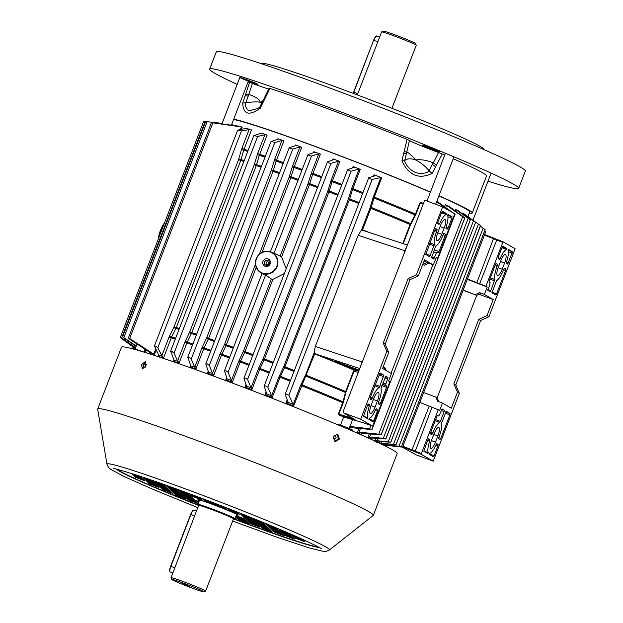 <?xml version="1.0" encoding="UTF-8"?>
<svg xmlns="http://www.w3.org/2000/svg" width="623" height="623" viewBox="0 0 623 623"><rect width="100%" height="100%" fill="white"/><g stroke="black" fill="none" stroke-linecap="round" stroke-linejoin="round"><path stroke-width="0.93" d="M381.658 31.905L383.371 31.15A17.226 0.771 21.1 0 1 395.278 34.981A17.226 0.771 21.1 0 1 415.479 43.54L416.234 45.245A18.55 0.833 -158.9 0 0 394.484 36.033A18.55 0.833 -158.9 0 0 381.658 31.905A18.55 0.833 -158.9 0 0 381.626 31.937L357.322 94.922M391.929 108.277L416.242 45.292A18.55 0.833 -158.9 0 0 416.234 45.245M146.397 364.385L145.143 365.888L145.027 367.625M333.165 438.475L334.045 439.254L336.202 437.946L335.283 435.337L334.107 435.469M142.776 368.193L144.949 362.563M145.984 362.08L143.119 365.148L143.088 368.933M141.623 364.517L145.33 361.527L146.023 365.896L142.231 368.847L141.623 364.517M333.476 436.598L337.689 434.083L339.449 439.122L335.299 441.66L333.476 436.598M334.769 441.427L338.351 438.779L337.121 433.966M236.413 514.987A21.532 0.966 -158.9 0 0 238.095 515.237A21.532 0.966 -158.9 0 0 216.383 505.829A21.532 0.966 -158.9 0 0 197.927 499.739A21.532 0.966 -158.9 0 0 199.337 500.682M224.327 450.772A147.721 6.619 21.1 0 1 373.325 515.322A147.721 6.619 21.1 0 1 373.208 515.47L329.365 550A119.234 5.342 21.1 0 0 209.188 497.777A119.234 5.342 21.1 0 0 106.961 464.182L97.671 409.147A147.721 6.619 21.1 0 1 97.686 408.968A147.721 6.619 21.1 0 1 224.327 450.772M97.686 408.968L121.508 347.229A147.721 6.619 21.1 0 1 248.149 389.032A147.721 6.619 21.1 0 1 397.147 453.583L373.325 515.322M179.712 492.84L169.853 489.086L169.051 488.268L178.91 492.022L179.712 492.84M155.072 483.456L145.214 479.702L144.411 478.885L154.27 482.638L155.072 483.456M213.666 503.851L203.814 500.098L203.012 499.288L212.864 503.041L213.666 503.851M199.819 497.606L190.062 493.961M202.35 500.183L192.491 496.43L191.689 495.612L201.548 499.366L202.35 500.183M187.64 493.058L177.983 489.514M190.031 495.487L180.172 491.734L179.369 490.924L189.228 494.678L190.031 495.487M176.706 489.779L166.847 486.026L166.045 485.208L175.904 488.962L176.706 489.779M178.708 491.82L168.856 488.066L168.054 487.248L177.905 491.002L178.708 491.82M163.67 484.359L164.386 485.083L154.247 481.049M166.388 487.124L156.529 483.378L155.727 482.56L165.586 486.314L166.388 487.124M146.21 478.293L152.261 480.598L153.063 481.415L142.651 477.101M133.665 474.158L140.946 476.93L141.748 477.748L131.321 473.418M243.982 517.44L253.841 521.194L254.643 522.012L244.784 518.258L243.982 517.44M268.63 526.824L278.489 530.578L279.291 531.396L269.432 527.642L268.63 526.824M235.26 517.978L236.016 518.749L235.097 518.398M236.678 517.853L246.537 521.607L247.339 522.424L237.48 518.671L236.678 517.853M235.915 516.288L244.528 519.566L245.33 520.376L235.743 516.732M248.998 522.541L258.856 526.295L259.659 527.113L249.8 523.359L248.998 522.541M246.996 520.501L256.847 524.255L257.649 525.072L247.798 521.319L246.996 520.501M244.987 518.461L254.846 522.214L255.648 523.032L245.789 519.278L244.987 518.461M260.321 526.217L270.172 529.971L270.974 530.78L261.123 527.027L260.321 526.217M258.311 524.177L268.17 527.93L268.972 528.74L259.113 524.987L258.311 524.177M272.64 530.905L282.499 534.659L283.301 535.476L273.442 531.723L272.64 530.905M270.631 528.865L280.49 532.618L281.292 533.436L271.433 529.682L270.631 528.865M283.956 534.581L293.815 538.334L294.617 539.144L284.758 535.391L283.956 534.581M281.954 532.54L291.813 536.294L292.615 537.104L282.756 533.35L281.954 532.54M293.269 536.208L303.128 539.962L303.931 540.78L294.072 537.026L293.269 536.208M182.375 493.984L183.178 494.802L193.037 498.556L192.234 497.738L182.375 493.984M170.056 489.289L170.858 490.106L180.717 493.86L179.915 493.042L170.056 489.289M157.736 484.601L158.538 485.418L168.397 489.172L167.595 488.354L157.736 484.601M145.416 479.905L146.218 480.722L156.069 484.476L155.267 483.658L145.416 479.905M198.768 502.138L197.709 501.733L198.597 502.582M198.986 501.585L196.704 500.713L198.815 502.029M187.391 499.085L188.193 499.903L198.052 503.657L197.25 502.839L187.391 499.085M186.386 498.065L187.188 498.883L197.047 502.636L196.245 501.819L186.386 498.065M185.389 497.045L186.191 497.863L196.043 501.616L195.24 500.799L185.389 497.045M184.385 496.025L185.187 496.843L195.046 500.596L194.244 499.778L184.385 496.025M183.38 495.005L184.182 495.822L194.041 499.576L193.239 498.758L183.38 495.005M175.071 494.389L175.873 495.207L185.732 498.961L184.93 498.143L175.071 494.389M174.066 493.369L174.868 494.187L184.727 497.941L183.925 497.123L174.066 493.369M173.062 492.349L173.864 493.167L183.723 496.92L182.921 496.103L173.062 492.349M172.065 491.329L172.867 492.147L182.718 495.9L181.916 495.083L172.065 491.329M171.06 490.309L171.862 491.126L181.721 494.88L180.919 494.062L171.06 490.309M161.746 488.681L162.548 489.499L172.407 493.252L171.605 492.435L161.746 488.681M160.742 487.661L161.544 488.479L171.403 492.232L170.601 491.415L160.742 487.661M159.737 486.641L160.539 487.459L170.398 491.212L169.596 490.394L159.737 486.641M158.74 485.621L159.543 486.438L169.394 490.192L168.592 489.374L158.74 485.621M148.422 482.965L149.224 483.783L159.083 487.536L158.281 486.719L148.422 482.965M147.417 481.945L148.219 482.763L158.078 486.516L157.276 485.699L147.417 481.945M146.413 480.925L147.223 481.743L157.074 485.496L156.272 484.678L146.413 480.925M134.093 476.237L134.895 477.054L144.754 480.808L143.952 479.99L134.093 476.237M133.096 475.217L133.898 476.034L143.749 479.788L142.947 478.97L133.096 475.217M294.274 537.228L304.133 540.982L304.935 541.8L295.076 538.046L294.274 537.228M282.959 533.561L292.81 537.314L293.612 538.124L283.761 534.37L282.959 533.561M269.634 527.845L279.486 531.598L280.288 532.416L270.437 528.662L269.634 527.845M271.636 529.885L281.495 533.638L282.297 534.456L272.438 530.703L271.636 529.885M257.307 523.156L267.166 526.91L267.968 527.72L258.109 523.966L257.307 523.156M259.316 525.197L269.175 528.95L269.977 529.76L260.118 526.007L259.316 525.197M261.317 527.237L271.176 530.991L271.978 531.808L262.119 528.055L261.317 527.237M245.992 519.481L255.851 523.234L256.653 524.052L246.794 520.298L245.992 519.481M247.993 521.521L257.852 525.275L258.654 526.092L248.795 522.339L247.993 521.521M236.133 515.727L243.523 518.546L244.325 519.356L235.961 516.171M235.704 516.841L245.532 520.587L246.334 521.404L236.475 517.651L235.696 516.856M237.682 518.873L247.541 522.627L248.343 523.445L238.484 519.691L237.682 518.873M280.95 531.52L290.809 535.274L291.611 536.084L281.752 532.33L280.95 531.52M256.31 522.136L266.161 525.89L266.963 526.7L257.112 522.946L256.31 522.136M299.78 538.046L292.265 535.188L293.067 536.006L302.42 539.238M291.471 534.378L297.856 537.19M289.602 534.043L288.799 533.233L278.94 529.48L279.743 530.29L289.602 534.043M278.17 528.686L286.424 532.198M277.282 529.355L276.48 528.538L266.621 524.784L267.423 525.602L277.282 529.355M274.416 527.113L265.616 523.764L266.418 524.582L276.277 528.335L275.545 527.588M265.125 523.265L270.841 525.625M264.962 524.659L264.16 523.85L254.301 520.096L255.103 520.906L264.962 524.659M263.957 523.639L263.155 522.829L253.296 519.076L254.098 519.886L263.957 523.639M252.697 518.204L253.094 518.866L262.548 522.206M252.642 519.971L251.84 519.154L241.981 515.4L242.783 516.218L252.642 519.971M251.637 518.951L250.835 518.134L240.976 514.38L241.779 515.198L251.637 518.951M250.633 517.931L249.831 517.113L239.972 513.36L240.774 514.177L250.633 517.931M239.582 512.963L246.529 515.727M239.318 514.255L238.516 513.445L228.657 509.692L229.459 510.502L239.318 514.255M238.313 513.235L237.511 512.425L227.652 508.672L228.454 509.482L238.313 513.235M227.029 508.033L237.067 511.966M226.99 509.567L226.188 508.75L216.337 504.996L217.139 505.814L226.99 509.567M225.993 508.547L225.191 507.729L215.332 503.976L216.134 504.794L225.993 508.547M214.585 503.22L224.529 507.06M290.606 535.064L289.804 534.254L279.945 530.5L280.747 531.31L290.606 535.064M278.286 530.375L277.484 529.558L267.625 525.804L268.427 526.622L278.286 530.375M265.966 525.68L265.164 524.87L255.305 521.116L256.108 521.926L265.966 525.68M253.639 520.992L252.837 520.174L242.986 516.42L243.788 517.238L253.639 520.992M142.753 478.768L132.894 475.014L132.092 474.196L141.943 477.95L142.753 478.768M154.068 482.436L144.209 478.682L143.407 477.864L153.266 481.618L154.068 482.436M151.911 480.247L149.38 479.375M165.383 486.104L155.532 482.35L154.73 481.54L164.581 485.294L165.383 486.104M177.711 490.799L167.852 487.046L167.05 486.228L176.909 489.982L177.711 490.799M175.585 488.642L171.675 487.225M191.035 496.508L181.176 492.754L180.374 491.944L190.233 495.698L191.035 496.508M189.026 494.467L179.167 490.714L178.365 489.904L188.224 493.657L189.026 494.467M201.346 499.163L191.487 495.41L190.685 494.592L200.544 498.345L201.346 499.163M214.67 504.871L204.811 501.118L204.009 500.308L213.868 504.062L214.67 504.871M212.116 502.27L202.265 498.532M167.392 488.152L157.533 484.398L156.731 483.58L166.59 487.334L167.392 488.152M192.032 497.528L182.181 493.774L181.379 492.964L191.23 496.718L192.032 497.528M134.07 475.583L133.898 476.034M135.066 476.603L134.895 477.054M147.394 481.299L147.223 481.743M148.391 482.319L148.219 482.763M149.395 483.339L149.224 483.783M159.714 485.987L159.543 486.438M160.718 487.007L160.539 487.459M161.715 488.027L161.544 488.479M162.72 489.047L162.548 489.499M172.034 490.683L171.862 491.126M173.038 491.703L172.867 492.147M174.043 492.723L173.864 493.167M175.04 493.743L174.868 494.187M176.044 494.763L175.873 495.207M184.353 495.371L184.182 495.822M185.358 496.391L185.187 496.843M186.363 497.411L186.191 497.863M187.367 498.431L187.188 498.883M188.364 499.451L188.193 499.903M197.678 501.087L197.507 501.531M198.682 502.107L198.511 502.551M146.389 480.278L146.218 480.722M158.709 484.967L158.538 485.418M171.029 489.662L170.858 490.106M183.349 494.351L183.178 494.802M294.243 536.582L294.072 537.026M295.247 537.602L295.076 538.046M282.928 532.906L282.756 533.35M283.932 533.927L283.761 534.37M284.929 534.947L284.758 535.391M270.608 528.218L270.437 528.662M271.605 529.239L271.433 529.682M272.609 530.259L272.438 530.703M273.614 531.279L273.442 531.723M258.28 523.522L258.109 523.966M259.285 524.543L259.113 524.987M260.289 525.563L260.118 526.007M261.294 526.583L261.123 527.027M262.299 527.603L262.119 528.055M245.96 518.834L245.789 519.278M246.965 519.855L246.794 520.298M247.97 520.875L247.798 521.319M248.974 521.895L248.795 522.339M249.971 522.915L249.8 523.359M236.647 517.199L236.475 517.651M237.651 518.219L237.48 518.671M238.656 519.239L238.484 519.691M281.923 531.886L281.752 532.33M269.603 527.198L269.432 527.642M257.283 522.502L257.112 522.946M244.956 517.814L244.784 518.258M293.238 535.562L293.067 536.006M279.922 529.846L279.743 530.29M267.594 525.158L267.423 525.602M266.597 524.138L266.418 524.582M255.274 520.462L255.103 520.906M254.27 519.442L254.098 519.886M253.265 518.437L253.094 518.866M242.954 515.774L242.783 516.218M241.95 514.754L241.779 515.198M240.945 513.734L240.774 514.177M229.63 510.058L229.459 510.502M228.625 509.038L228.454 509.482M217.31 505.37L217.139 505.814M216.306 504.35L216.134 504.794M280.918 530.866L280.747 531.31M268.599 526.178L268.427 526.622M256.279 521.482L256.108 521.926M243.959 516.794L243.788 517.238M133.065 474.562L132.894 475.014M144.38 478.238L144.209 478.682M156.7 482.926L156.529 483.378M155.703 481.906L155.532 482.35M169.028 487.622L168.856 488.066M168.023 486.602L167.852 487.046M167.019 485.582L166.847 486.026M181.348 492.31L181.176 492.754M180.343 491.29L180.172 491.734M179.338 490.27L179.167 490.714M192.663 495.986L192.491 496.43M191.666 494.966L191.487 495.41M204.983 500.674L204.811 501.118M203.986 499.654L203.814 500.098M145.385 479.258L145.214 479.702M157.705 483.946L157.533 484.398M170.024 488.642L169.853 489.086M182.352 493.33L182.181 493.774M183.723 583.229A17.226 0.771 -158.9 0 0 171.792 579.46A17.226 0.771 -158.9 0 0 191.993 588.019A17.226 0.771 -158.9 0 0 203.9 591.85A17.226 0.771 -158.9 0 0 183.723 583.229M171.792 579.46L171.037 577.755A18.55 0.833 21.1 0 1 171.029 577.708A18.55 0.833 21.1 0 1 183.886 581.812A18.55 0.833 21.1 0 1 205.637 591.063A18.55 0.833 21.1 0 1 205.606 591.095L203.9 591.85M189.213 586.407L182.609 583.595L189.213 586.407M233.75 518.538A19.874 0.888 -158.9 0 0 234.988 518.694A19.874 0.888 -158.9 0 0 211.68 508.781A19.874 0.888 -158.9 0 0 197.904 504.381A19.874 0.888 -158.9 0 0 198.932 505.105M171.029 577.708L198.815 504.887L200.139 505.635A19.212 0.864 -158.9 0 1 211.836 508.866A19.212 0.864 -158.9 0 1 230.323 516.296A19.212 0.864 -158.9 0 1 232.511 518.126M358.809 370.989L346.832 366.526A9.937 0.444 21.1 0 1 341.863 364.611A126.196 5.654 21.1 0 1 353.514 369.517L354.043 371.176L346.115 391.711L343.203 402.871L338.857 414.147L338.53 413.617L343.039 401.788L345.656 391.54L353.576 371.004L353.21 369.766A125.862 5.638 -158.9 0 0 341.583 364.868L337.915 363.349A125.862 5.638 -158.9 0 0 316.616 354.666L315.37 354.028L314.21 352.073L315.308 346.45L361.831 361.799L362.921 360.125M402.77 243.515L410.105 224.514L415.518 214.102L419.731 203.176L420.33 202.997L415.985 214.273L410.565 224.693L403.237 243.671M404.358 252.813L404.709 250.672L406.85 246.482M388.659 352.345L385.154 344.153L410.027 279.696L418.337 275.864L424.528 259.814L433.374 264.931L436.232 257.525L437.564 258.288L454.479 214.46L454.556 213.744L442.634 206.852L425.307 200.419L424.473 200.816L343 411.967L343.359 412.8L355.009 419.575L338.92 414.918L338.53 413.617M263.007 261.302A3.972 3.816 120 0 1 268.015 258.927A3.972 3.816 120 0 1 270.172 263.965A3.972 3.816 120 0 1 265.157 266.333A3.972 3.816 120 0 1 263.007 261.302M269.292 263.7A2.648 2.547 -60 0 0 268.233 260.523A2.648 2.547 -60 0 0 264.518 261.925A2.648 2.547 -60 0 0 265.577 265.11A2.648 2.547 -60 0 0 269.292 263.7M256.442 258.864A11.253 10.809 -60 0 0 262.54 273.115A11.253 10.809 -60 0 0 276.729 266.395A11.253 10.809 -60 0 0 270.631 252.144A11.253 10.809 -60 0 0 256.442 258.864M277.134 266.558A11.603 11.152 120 0 1 259.729 271.971A11.603 11.152 120 0 1 256.201 258.794A11.603 11.152 120 0 1 271.262 252.027A11.603 11.152 120 0 1 277.134 266.558M286.175 268.645L281.588 256.808L271.76 252.245M158.32 238.959A11.253 3.076 -69.6 0 1 160.454 230.44A11.253 3.076 -69.6 0 1 164.48 223.011M164.277 223.54A11.603 3.177 110.4 0 0 160.664 230.502A11.603 3.177 110.4 0 0 158.569 238.329M381.681 177.796L373.948 198.021L372.982 197.95L380.778 177.586L381.681 177.796A128.509 5.763 -158.9 0 0 374.057 174.759L375.334 175.725L368.754 177.695L369.821 178.739L372.172 179.447L288.885 395.286L293.207 404.529L300.621 385.333L305.589 374.991L314.288 352.447M314.888 353.381L293.643 405.947A128.509 5.763 -158.9 0 0 286.019 402.91L287.842 402.209A129.491 5.802 21.1 0 1 293.16 404.327M359.121 169.09L360.265 169.331A128.509 5.763 -158.9 0 0 353.07 166.536L354.16 167.369L347.689 169.557L348.779 170.554L351.162 171.169L267.82 387.148L271.605 395.878L278.979 376.783L283.87 366.402L348.319 199.383L351.754 188.177L359.121 169.09L351.162 171.169M360.265 169.331L352.813 188.637L349.371 199.835L284.921 366.854L280.039 377.234L272.228 397.482A128.509 5.763 -158.9 0 0 265.032 394.686L266.722 393.923A129.491 5.802 21.1 0 1 271.589 395.815M338.507 161.193L339.885 161.466A128.509 5.763 -158.9 0 0 333.032 158.865L333.936 159.558L327.441 161.894L328.555 162.837L330.977 163.366L247.58 379.485L251.046 387.872L258.389 368.832L263.249 358.435L327.69 191.417L331.163 180.234L338.507 161.193L330.977 163.366M339.885 161.466L332.433 180.771L328.96 191.946L264.51 358.973L259.659 369.369L251.848 389.616A128.509 5.763 -158.9 0 0 244.995 387.015L246.529 386.182A129.491 5.802 21.1 0 1 251.053 387.903L251.046 387.872M284.29 273.552L272.874 279.392L245.01 351.613L240.166 362.018L232.356 382.265A128.509 5.763 -158.9 0 0 229.069 381.042A128.509 5.763 -158.9 0 0 225.799 379.835L227.146 378.916A129.491 5.802 21.1 0 1 229.287 379.711A129.491 5.802 21.1 0 1 231.445 380.513L238.695 361.402L243.538 350.998L271.309 279.034L265.616 274.961L228.08 372.25L231.367 380.388M227.138 378.932L224.49 370.747L261.987 273.575L265.616 274.961M256.224 267.353L226.367 344.745L221.515 355.149L213.705 375.396L212.544 373.395L219.849 354.464L224.693 344.06L255.469 264.316M259.378 254.176L289.142 177.041L292.623 165.866L299.928 146.935L301.734 147.246L294.29 166.543L290.809 177.726L262.003 252.385M194.874 367.243L201.868 348.023L206.743 337.635L271.192 170.616L274.642 159.426L281.931 140.549L283.94 140.876L276.168 161.084L273.045 171.364L208.596 338.382L203.721 348.771L195.91 369.018L194.874 367.243A129.491 5.802 21.1 0 0 190.833 365.833L187.78 357.275L271.028 141.522L278.356 139.1L277.959 138.781A128.509 5.763 21.1 0 1 283.94 140.876M178.038 361.441L177.602 360.966L184.867 342.144L189.789 331.786L254.239 164.768L257.642 153.546L264.907 134.724L267.111 135.051L259.339 155.267L256.271 165.578L191.822 332.596L187.258 342.074L179.074 363.201L178.038 361.441A129.491 5.802 21.1 0 0 174.105 360.125L170.609 351.224L253.81 135.596L261.473 133.166A128.509 5.763 21.1 0 1 267.111 135.051M251.49 129.934L243.718 150.151L240.758 160.516L176.309 327.534L171.637 336.95L163.46 358.085L161.848 355.741L169.09 336.973L174.113 326.67L238.562 159.652L241.864 148.375L249.107 129.607L251.49 129.934A128.509 5.763 -158.9 0 0 246.319 128.33L237.667 130.184L241.467 130.955L157.798 347.782L161.848 355.741M280.218 255.944L307.988 183.98L311.469 172.805L318.797 153.819L320.393 154.115A128.509 5.763 -158.9 0 0 317.099 152.892A128.509 5.763 -158.9 0 0 313.836 151.685L314.56 152.253L307.941 154.66L309.078 155.54L311.523 155.991L273.988 253.281M318.797 153.819L311.523 155.991M163.46 358.085A128.509 5.763 -158.9 0 0 158.281 356.481L158.717 355.188L154.434 345.89L155.805 346.162L157.798 347.782M264.907 134.724L257.649 136.445L253.911 135.534M170.624 351.38L172.034 351.543L174.043 353.132L177.602 360.966M246.552 386.019L243.943 378.293L245.478 378.138L247.58 379.485M281.931 140.549L274.813 142.503L271.13 141.452M187.788 357.431L189.236 357.501L191.261 359.043L194.586 366.9M288.036 401.967L285.139 394.375L286.712 394.125L288.885 395.286M299.928 146.935L292.802 149.029L290.326 148.648L289.165 147.838L296.018 145.424L295.466 144.98A128.509 5.763 21.1 0 1 301.734 147.246M213.705 375.396A128.509 5.763 -158.9 0 0 207.428 373.13L208.565 372.126L205.769 363.957L207.249 363.941L209.297 365.428L212.544 373.395M266.815 393.72L264.129 386.096L265.686 385.886L267.82 387.148M224.498 370.919L226.001 370.825L228.08 372.25M233.563 119.523A128.509 5.763 21.1 0 1 319.007 147.955A128.509 5.763 21.1 0 1 430.376 192.219M231.725 125.207L231.974 124.569L232.877 124.701A128.509 5.763 -158.9 0 0 231.655 124.46M240.4 129.584L241.413 126.96L242.207 127.115A128.509 5.763 -158.9 0 0 238.181 125.994L238.274 126.033M368.146 403.914L363.38 416.265L367.438 418.609L367.811 417.698A13.247 3.629 -69.6 0 1 369.353 405.923L369.447 404.67L368.107 403.906M369.205 418.508L368.871 419.435L372.936 421.787L373.714 420.735L377.53 410.853L377.686 409.436L376.362 408.672L375.653 409.568A13.247 3.629 -69.6 0 1 369.205 418.508M380.988 388.503A13.247 3.629 -69.6 0 1 378.714 401.726L378.317 403.759L379.609 404.498L380.388 403.447L386.579 387.389L386.743 385.972L385.73 385.388L385.886 383.97L387.95 377.608L385.762 376.347L380.988 388.503M372.359 398.042A13.247 3.629 -69.6 0 1 379.251 387.506L383.877 375.256L380.038 373.037L370.21 397.56L370.054 398.977L371.324 399.717L372.118 398.665L372.359 398.042L370.319 397.287M371.246 404.958A7.951 2.173 110.4 0 0 370.389 413.508A7.951 2.173 110.4 0 0 375.062 407.162L377.445 400.986A7.951 2.173 110.4 0 0 378.301 392.435A7.951 2.173 110.4 0 0 373.629 398.782L371.246 404.958M343.694 416.966L363.676 422.885L372.609 426.132L389.92 381.767L388.588 381.003L391.446 373.59L382.6 368.473L388.791 352.423L386.883 351.317L360.678 419.232L343.359 412.8M372.609 426.132L360.678 419.232M439.013 224.389L437.712 223.634L437.868 222.216L441.676 212.342L442.478 211.29L446.527 213.634L446.193 214.561A13.247 3.629 110.4 0 0 439.745 223.509L439.013 224.389M446.045 227.154A13.247 3.629 110.4 0 0 447.587 215.371L447.96 214.46L452.018 216.804L451.854 218.229L448.046 228.104L447.267 229.163L445.943 228.4L446.045 227.154M435.454 246.622L436.147 245.571A13.247 3.629 110.4 0 0 443.039 235.027L444.059 233.352L445.344 234.092L445.188 235.51L438.989 251.567L438.21 252.626L437.175 252.027L436.388 253.078L433.701 259.082L431.521 257.821L435.454 246.622M436.918 230.728L436.676 231.351A13.247 3.629 110.4 0 0 434.41 244.566L429.629 256.723L425.797 254.503L435.01 229.63L435.804 228.579L437.073 229.311L436.918 230.728L434.877 229.973M437.953 232.083A7.951 2.173 110.4 0 0 437.089 240.642A7.951 2.173 110.4 0 0 441.769 234.295L444.152 228.119A7.951 2.173 110.4 0 0 445.009 219.561A7.951 2.173 110.4 0 0 440.336 225.908L437.953 232.083M442.634 206.852L416.429 274.766L418.337 275.864M386.883 351.317L383.246 343.055L408.12 278.598L416.429 274.766M402.91 446.255L421.343 453.56L438.265 409.732L439.589 410.495L442.447 403.089L451.301 408.205L457.492 392.155L459.4 393.253L433.195 461.168L415.876 454.735L402.271 447.119M421.343 453.56L421.265 454.276L433.195 461.168M436.809 443.631L438.117 444.378L437.961 445.803L434.145 455.678L433.367 456.737L429.294 454.385L429.636 453.458A13.247 3.629 110.4 0 0 436.084 444.51L436.778 443.615M429.784 440.866A13.247 3.629 110.4 0 0 428.235 452.648L427.869 453.56L423.811 451.208L427.783 439.916L428.577 438.865L429.878 439.62L429.784 440.866L427.705 440.103M440.375 421.397L439.682 422.449A13.247 3.629 110.4 0 0 432.783 432.993L431.77 434.667L430.477 433.927L430.641 432.502L436.832 416.452L437.611 415.393L438.654 415.993L439.433 414.934L442.12 408.937L444.3 410.199L444.144 411.616L440.375 421.397L435.609 419.622M438.911 437.291L439.145 436.668A13.247 3.629 110.4 0 0 441.419 423.453L446.193 411.297L450.024 413.508L449.868 414.934L440.819 438.39L440.033 439.449L438.748 438.709L438.911 437.291M437.876 435.936A7.951 2.173 110.4 0 0 438.732 427.378A7.951 2.173 110.4 0 0 434.06 433.725L431.677 439.9A7.951 2.173 110.4 0 0 430.82 448.459A7.951 2.173 110.4 0 0 435.493 442.112L437.876 435.936L433.787 434.418M467.32 279.338L487.241 287.016L484.383 294.43L493.229 299.546L487.03 315.596L488.938 316.702L515.143 248.787L503.22 241.888L502.823 242.417L484.383 235.105M487.241 287.016L485.909 286.245L502.823 242.417M507.683 264.105L512.441 251.754L508.391 249.41L508.018 250.314A13.247 3.629 -69.6 0 1 506.468 262.096L506.374 263.35L507.683 264.105M506.624 249.512L506.958 248.585L502.886 246.225L502.107 247.284L498.299 257.167L498.135 258.584L499.459 259.347L500.168 258.452A13.247 3.629 -69.6 0 1 506.624 249.512L501.959 247.681M494.841 279.509A13.247 3.629 -69.6 0 1 497.107 266.294L497.504 264.261L496.22 263.513L495.441 264.573L489.242 280.623L489.086 282.048L490.099 282.632L489.943 284.049L487.871 290.404L490.06 291.665L490.838 290.614L494.841 279.509L490.293 277.913M503.47 269.977A13.247 3.629 -69.6 0 1 496.57 280.514L491.952 292.763L495.768 294.975L496.562 293.924L505.619 270.46L505.775 269.043L504.482 268.295L503.47 269.977M504.583 263.062A7.951 2.173 110.4 0 0 505.44 254.511A7.951 2.173 110.4 0 0 500.76 260.858L498.377 267.033A7.951 2.173 110.4 0 0 497.52 275.584A7.951 2.173 110.4 0 0 502.2 269.237L504.583 263.062L500.495 261.551M463.091 290.295L476.657 295.349L480.847 293.378L479.578 292.639L484.383 294.43M493.229 299.546L478.978 294.251M476.72 295.318L437.136 397.895M341.583 364.868L341.863 364.611A9.937 0.444 21.1 0 1 338.18 363.084A9.937 0.444 21.1 0 1 335.33 361.628A9.937 0.444 21.1 0 1 342.058 363.77L359.152 370.101M467.227 279.571L468.589 279.945M438.265 409.732L419.824 402.419M423.632 392.552L435.843 397.1L437.65 401.298L442.447 403.089M343.662 416.951A128.509 5.763 -158.9 0 0 338.92 414.918M485.909 286.245L467.468 278.94M437.564 258.288L436.139 257.766M423.998 261.193L433.374 264.931M404.973 250.75L358.194 235.323L361.044 230.689L363.162 230.167L364.502 230.572A125.862 5.638 21.1 0 1 368.925 232.348M415.549 215.231L415.12 214.982A128.393 5.755 -158.9 0 0 373.948 198.021L371.191 207.428L362.384 230.3M419.731 203.176L420.875 202.537L423.508 203.316M444.581 206.532L445.32 204.617A128.509 5.763 21.1 0 1 449.354 206.478L449.3 206.618M455.249 210.886L455.771 209.538A128.509 5.763 21.1 0 1 458.598 210.956L458.575 211.018M376.619 442.392L377.694 441.364L390.746 442.221L475.606 222.294L464.657 214.242A128.509 5.763 -158.9 0 0 462.912 213.237L464.267 214.164L463.964 214.951M438.888 195.934A128.509 5.763 21.1 0 1 469.75 212.061L468.013 216.563M358.194 235.323L315.308 346.45M380.778 177.586L372.172 179.447M361.34 230.502L370.031 207.973L372.982 197.95M205.52 121.921L203.534 121.789L120.465 337.082L135.588 347.657M135.495 347.907L122.521 338.686C120.208 336.973 119.928 336.693 121.672 337.853L205.014 121.874M222.131 123.393L205.668 121.524L122.591 336.825L136.242 345.967M144.077 351.232L144.404 351.52L145.221 349.394M206.478 121.61L222.146 123.346M136.079 346.396L124.623 338.491C122.318 336.77 122.053 336.443 123.837 337.526L207.116 121.68M135.261 348.522L122.591 339.325L135.277 348.467M121.586 338.009L121.399 338.491L122.591 339.325L122.77 338.865M270.421 251.715L307.941 154.66M264.129 386.096L347.689 169.557M205.769 363.957L289.165 147.838M285.139 394.375L368.754 177.695M195.91 369.018A128.509 5.763 -158.9 0 0 189.929 366.924L190.833 365.833M243.943 378.293L327.441 161.894M179.074 363.201A128.509 5.763 -158.9 0 0 173.435 361.317L174.105 360.125M377.702 438.499L376.845 440.734L388.238 441.73L473.472 220.838L464.267 214.164M381.782 444.549L398.985 446.224L483.137 228.15L485.138 229.685L401.492 446.551L382.826 444.799M483.137 228.15L480.395 226.196M370.708 434.192L369.61 437.05L383.34 438.312L468.208 218.369L457.072 210.379L456.527 211.789M458.497 210.917L470.357 219.732L385.793 438.888L470.435 219.748L385.847 438.974L371.409 437.985L370.568 439.098M383.231 444.993L402.567 447.15L485.644 231.842L484.741 231.008M361.776 433.429L361.317 434.628A128.509 5.763 -158.9 0 0 357.283 432.767L359.183 432.152L378.745 434.153L462.663 216.672L446.543 205.349L445.764 207.35M449.136 206.423L464.89 217.918L381.167 434.893L378.745 434.153M462.663 216.672L464.781 217.918L381.105 434.761L361.908 433.406L361.317 434.628M381.533 441.684L380.933 443.241L393.456 444.355L478.448 224.101L468.27 216.905M478.448 224.101L480.473 225.581L395.979 444.76L380.848 443.592A129.491 5.802 21.1 0 0 380.412 443.187L380.933 443.241M436.91 201.268L454.541 213.899M349.939 426.436L369.626 428.78L371.986 429.605L349.604 427.51M451.566 212.015L436.591 201.875M241.413 126.96L212.895 122.848L238.157 126.048M150.143 354.137L150.252 352.735L149.286 352.018L130.402 339.667C128.089 337.946 127.84 337.573 129.662 338.554L153.764 354.113L155.773 348.911M128.385 337.946L129.662 338.554L212.895 122.848L211.477 122.606L128.385 337.946M249.107 129.607L241.467 130.955M154.434 345.89L237.667 130.184M320.393 154.115L312.941 173.42L309.46 184.587L307.988 183.98M480.598 225.682L396.041 444.814L480.473 225.581M466.884 215.901L468.317 216.781M445.32 204.617L446.543 205.349M455.771 209.538L457.072 210.379M468.208 218.369L470.295 219.709M485.161 229.708L401.492 446.551L485.138 229.685M475.606 222.294L390.8 442.291L475.606 222.294M473.472 220.838L475.528 222.255M277.765 139.295L277.959 138.781L278.356 139.1M295.177 145.72L295.466 144.98L296.018 145.424M395.909 444.736L393.456 444.355M385.738 438.841L383.34 438.312M369.61 437.05L369.532 437.042A129.491 5.802 21.1 0 1 371.409 437.985M401.461 446.543L398.985 446.224M390.668 442.174L388.238 441.73M376.845 440.734L376.549 440.702A129.491 5.802 21.1 0 1 377.694 441.364M144.847 352.844L144.404 351.52M156.233 349.924L154.169 355.266L153.764 354.113M150.213 354.059L150.447 353.646M247.705 151.42A128.393 5.755 -158.9 0 0 243.718 150.151L241.451 149.598M244.177 160.578A125.978 5.646 21.1 0 0 241.046 159.589L238.765 159.036M179.035 329.396A125.978 5.646 -158.9 0 0 175.904 328.407A1.324 0.444 26.5 0 1 174.674 328.002A1.324 0.444 26.5 0 1 173.856 327.254M175.624 338.227A128.393 5.755 21.1 0 0 171.637 336.95A1.324 0.436 26.4 0 1 170.414 336.537A1.324 0.436 26.4 0 1 169.604 335.805M158.748 355.274L158.281 356.481L158.779 355.601M264.977 157.191A128.393 5.755 -158.9 0 0 259.339 155.267L257.221 154.769M261.458 166.318A125.978 5.646 21.1 0 0 256.567 164.651L254.449 164.153M196.323 335.135A125.978 5.646 -158.9 0 0 191.425 333.469A1.324 0.397 25.8 0 1 189.532 332.371M192.896 343.997A128.393 5.755 21.1 0 0 187.258 342.074A1.324 0.397 25.8 0 1 185.374 340.976M283.037 163.522A128.393 5.755 -158.9 0 0 276.168 161.084L274.229 160.648M279.525 172.633A125.978 5.646 21.1 0 0 273.349 170.445L271.402 170.001M214.382 341.451A125.978 5.646 -158.9 0 0 208.207 339.262L206.486 338.219M210.956 350.328A128.393 5.755 21.1 0 0 204.087 347.891L202.374 346.847M208.549 372.235L208.565 372.126A129.491 5.802 21.1 0 1 212.708 373.621M272.874 279.392L271.309 279.034M232.356 382.265L231.445 380.513M341.544 185.304A128.393 5.755 -158.9 0 0 332.129 181.69L330.743 181.457M338.032 194.392A125.978 5.646 21.1 0 0 329.287 191.035L327.9 190.809M272.89 363.209A125.978 5.646 -158.9 0 0 264.144 359.853L262.992 359.019M269.463 372.102A128.393 5.755 21.1 0 0 260.048 368.489L258.895 367.663M251.848 389.616L251.053 387.903M362.578 193.504A128.393 5.755 -158.9 0 0 352.517 189.556L351.333 189.4M359.066 202.6A125.978 5.646 21.1 0 0 349.698 198.924L348.53 198.768M293.931 371.417A125.978 5.646 -158.9 0 0 284.563 367.741L283.621 366.986M290.497 380.31A128.393 5.755 21.1 0 0 280.436 376.362L279.486 375.607M272.228 397.482L271.605 395.878M410.931 223.883L410.502 223.634A125.978 5.646 21.1 0 0 371.191 207.428L370.241 207.366M345.851 392.552L345.368 392.451A125.978 5.646 -158.9 0 0 306.057 376.245A1.324 0.421 26.1 0 1 305.332 375.583M343.522 401.882L343.039 401.788A128.393 5.755 21.1 0 0 301.867 384.827A1.324 0.413 26.1 0 1 301.127 384.157M293.643 405.947L293.207 404.529M361.387 433.834L361.908 433.406A129.491 5.802 21.1 0 0 359.183 432.152M370.568 439.036L370.669 438.514M369.299 438.467A128.509 5.763 -158.9 0 0 367.734 437.689L369.532 437.042M374.875 441.38L376.549 440.702M379.672 443.28L380.412 443.187M338.857 414.147L352.844 418.29M314.631 353.031L316.616 354.666M360.522 366.558L362.095 361.877M384.858 369.782L383.636 366.908L384.905 367.64L386.135 370.521M423.29 203.877L420.33 202.997M364.471 230.899L407.403 245.049M364.478 230.899L361.963 230.362M428.616 263.171L424.458 265.157L422.713 264.51M484.608 234.521L503.22 241.888M459.268 393.175L455.763 384.991L480.637 320.534L488.938 316.702M457.492 392.155L453.856 383.885L478.721 319.428L487.03 315.596M476.657 295.349L463.177 290.061M475.388 294.609L479.578 292.639M421.265 454.276L402.66 446.901M359.751 368.543L316.834 354.378A126.196 5.654 21.1 0 1 338.18 363.084L337.915 363.349M358.778 371.074L353.21 369.766M435.843 397.1L437.112 397.832L438.787 401.726M424.458 265.157L423.181 264.417L427.347 262.431M486.913 315.55L488.821 316.655M478.721 319.428L480.637 320.534M453.856 383.885L455.763 384.991M385.154 344.153L383.246 343.055M410.027 279.696L408.12 278.598M418.212 275.825L416.304 274.72M233.726 119.102A131.165 5.88 21.1 0 1 318.369 147.589A131.165 5.88 21.1 0 1 430.438 192.071M438.95 195.77A131.165 5.88 21.1 0 1 472.226 213.011A131.165 5.88 21.1 0 1 469.329 213.152M269.315 88.411L269.923 88.458A131.165 5.88 21.1 0 1 332.666 110.544A131.165 5.88 21.1 0 1 407.076 139.373L409.443 140.44A23.137 1.036 -158.9 0 0 409.918 140.736A23.137 1.036 -158.9 0 0 438.545 152.51L442.252 153.967A131.165 5.88 21.1 0 1 444.729 155.034M269.923 88.458L260.212 108.277C249.06 116.182 243.235 114.453 242.721 103.099L249.543 82.415L252.455 83.42A23.137 1.036 -158.9 0 0 254.721 84.269A23.137 1.036 -158.9 0 0 268.778 89.066M248.016 82.057A131.165 5.88 21.1 0 1 249.543 82.415M453.24 158.733A131.165 5.88 21.1 0 1 486.516 175.966L472.226 213.011M442.252 153.967L432.097 173.412C418.921 179.681 408.859 175.515 401.921 160.898L407.076 139.373M237.176 84.401A165.609 7.421 21.1 0 1 209.647 69.13A165.609 7.421 21.1 0 1 324.396 105.762A165.609 7.421 21.1 0 1 518.655 188.372A165.609 7.421 21.1 0 1 488.011 181.192M251.396 82.345A9.275 0.413 21.1 0 1 240.517 77.719A9.275 0.413 21.1 0 1 246.942 79.767A9.275 0.413 21.1 0 1 257.821 84.393A9.275 0.413 21.1 0 1 251.396 82.345M433.008 149.769A9.275 0.413 21.1 0 1 422.129 145.143A9.275 0.413 21.1 0 1 428.554 147.199A9.275 0.413 21.1 0 1 439.433 151.825A9.275 0.413 21.1 0 1 433.008 149.769M209.647 69.13L216.321 51.849A165.609 7.421 21.1 0 1 331.07 88.474A165.609 7.421 21.1 0 1 525.329 171.084L518.655 188.372M409.443 140.44L406.398 153.749A33.12 32.334 -57.2 0 0 406.632 151.856L406.928 152.051C408.688 152.845 411.593 155.47 415.658 159.932C421.171 159.27 426.973 160.236 433.078 162.829A21.813 0.981 -158.9 0 0 433.273 162.899L438.545 152.51M252.455 83.42L248.195 96.144A33.12 7.009 -69.5 0 1 248.951 94.462L250.212 94.945C255.983 96.908 259.324 99.33 260.235 102.227L262.431 101.417M261.434 63.733L261.489 63.601A119.234 5.342 21.1 0 1 344.106 89.969A119.234 5.342 21.1 0 1 483.97 149.45L483.923 149.582M245.135 96.004A3.972 1.129 -164.3 0 1 248.195 96.144L245.851 102.748C252.105 101.845 256.894 101.666 260.235 102.227L261.621 102.943M245.851 102.748L245.361 102.764C245.306 107.133 246.646 109.788 249.379 110.73L257.906 108.495L259.752 107.156M403.899 153.577L406.398 153.749L404.67 160.648C406.835 158.491 410.495 158.25 415.658 159.932C420.727 162.486 425.229 166.115 429.161 170.803L432.269 164.48A33.12 11.082 -69.8 0 1 433.078 162.829M435.422 166.653A3.972 0.794 33.1 0 0 432.269 164.48L433.273 162.899A3.972 0.95 -143.9 0 1 436.38 165.29M404.67 160.648L404.475 160.75C406.694 166.263 410.238 170.102 415.113 172.267C420.019 174.16 424.824 173.778 429.527 171.138L429.161 170.803M264.292 99.992A3.972 0.833 -147.3 0 1 263.833 99.073L262.867 100.646A3.972 0.639 30.3 0 0 263.404 101.417M257.899 108.495A35.768 35.768 0 0 0 257.93 108.472L259.814 107.094L262.867 100.646M259.877 107.063L260.212 108.277M248.951 94.462A21.813 0.981 -158.9 0 1 248.741 94.385A3.972 1.355 -165.7 0 0 245.548 94.439M242.721 103.099L245.361 102.764M406.632 151.856A21.813 0.981 -158.9 0 1 406.593 151.833L404.047 151.88M401.921 160.898L404.475 160.75M429.527 171.138L432.097 173.412M142.402 351.637L132.465 347.93L132.162 348.709M352.252 430.937L352.595 430.065L348.849 428.266L340.999 425.236L336.763 424.349M348.452 429.302L348.849 428.266M340.703 426.007L340.999 425.236M353.615 92.111L373.621 40.261C375.264 36.796 376.378 35.41 376.954 36.095A5.303 1.448 110.4 0 0 373.839 40.324L377.826 41.803M376.292 36.282A4.968 1.363 -69.6 0 0 373.621 40.254L353.825 92.188L357.812 93.668M373.613 40.254L353.171 93.357A4.968 1.363 -69.6 0 1 353.607 92.118L353.825 92.188A5.303 1.448 110.4 0 0 353.397 93.442M198.877 505.541A109.547 4.906 21.1 0 1 116.33 469.174M117.179 469.368A109.041 4.891 -158.9 0 0 198.947 505.292M319.069 547.407A109.547 4.906 21.1 0 1 233.485 518.897M233.609 518.663A109.041 4.891 -158.9 0 0 318.314 546.978M169.915 571.47A4.968 1.363 -69.6 0 1 170.647 566.284L190.646 514.411C192.297 510.953 193.418 509.567 193.994 510.253A5.303 1.448 110.4 0 0 190.879 514.481L170.866 566.346L174.845 567.826M170.647 566.284L170.866 566.346A5.303 1.448 110.4 0 0 170.297 572.046L172.851 572.996M170.297 572.046C169.394 571.213 169.511 569.29 170.64 566.276L190.646 514.411L194.859 515.961M190.661 514.411A4.968 1.363 -69.6 0 1 193.325 510.439M233.975 518.453L233.516 518.834A18.55 0.833 -158.9 0 0 211.758 509.575A18.55 0.833 -158.9 0 0 198.908 505.479M343.203 402.871L342.743 402.699A128.509 5.763 -158.9 0 0 301.462 385.699L300.621 385.333M358.256 372.422L353.576 371.004M346.115 391.711L345.656 391.54A125.862 5.638 21.1 0 0 306.415 375.358L305.589 374.991M410.565 224.693L410.105 224.514A125.862 5.638 -158.9 0 0 370.856 208.339L370.031 207.973M415.985 214.273L415.518 214.102A128.509 5.763 21.1 0 0 374.236 197.094L373.395 196.728M265.663 265.157A2.648 2.547 120 0 1 264.674 262.018A2.648 2.547 120 0 1 268.311 260.57M268.575 263.537A1.324 1.269 -60 0 0 267.859 261.855A1.324 1.269 -60 0 0 266.185 262.649A1.324 1.269 -60 0 0 266.909 264.323A1.324 1.269 -60 0 0 268.575 263.537M373.473 176.27L374.057 174.759M286.019 402.91L287.211 399.826M352.54 167.906L353.07 166.536M265.032 394.686L266.146 391.812M332.573 160.049L333.032 158.865M244.995 387.015L246.007 384.399M229.396 358.03A128.509 5.763 -158.9 0 0 221.515 355.149L219.849 354.464M297.965 180.335A125.862 5.638 -158.9 0 0 290.809 177.726L289.142 177.041M233.516 347.354A125.862 5.638 21.1 0 0 226.367 344.745L224.693 344.06M302.171 169.433A128.509 5.763 21.1 0 0 294.29 166.543L292.623 165.866M210.613 351.216A128.509 5.763 -158.9 0 0 203.721 348.771L201.868 348.023M279.174 173.537A125.862 5.638 -158.9 0 0 273.045 171.364L271.192 170.616M214.725 340.555A125.862 5.638 21.1 0 0 208.596 338.382L206.743 337.635M283.387 162.619A128.509 5.763 21.1 0 0 276.495 160.173L274.642 159.426M192.554 344.885A128.509 5.763 -158.9 0 0 186.892 342.954L184.867 342.144M261.107 167.221A125.862 5.638 -158.9 0 0 256.271 165.578L254.239 164.768M196.666 334.24A125.862 5.638 21.1 0 0 191.822 332.596L189.789 331.786M265.328 156.287A128.509 5.763 21.1 0 0 259.666 154.356L257.642 153.546M175.281 339.114A128.509 5.763 -158.9 0 0 171.27 337.837L169.09 336.973M243.827 161.482A125.862 5.638 -158.9 0 0 240.758 160.516L238.562 159.652M179.377 328.5A125.862 5.638 21.1 0 0 176.309 327.534L174.113 326.67M248.055 150.517A128.509 5.763 21.1 0 0 244.045 149.232L241.864 148.375M257.649 136.445L174.043 353.132M274.813 142.503L191.261 359.043M292.802 149.029L209.297 365.428M232.877 124.701L232.636 125.332M242.207 127.115L241.327 129.389M313.462 152.651L313.836 151.685M225.799 379.835L226.702 377.507M207.428 373.13L208.214 371.098M189.929 366.924L190.599 365.195M173.435 361.317L173.996 359.853M154.169 355.266A128.509 5.763 -158.9 0 0 152.3 354.728M150.182 354.051L150.501 353.21M145.984 349.892L145.003 352.431M411.686 450.647L429.146 406.289M431.965 407.387L414.973 451.932M379.228 443.062L379.82 441.536M374.991 441.076L376.043 438.358M370.934 438.148L370.584 439.051M367.734 437.689L369.135 434.044M357.283 432.767L358.918 428.531M290.154 381.206A128.509 5.763 -158.9 0 0 280.039 377.234L278.979 376.783M269.113 372.998A128.509 5.763 -158.9 0 0 259.659 369.369L258.389 368.832M248.889 365.288A128.509 5.763 -158.9 0 0 240.166 362.018L238.695 361.402M496.92 239.551L479.609 283.909M476.797 282.811L493.642 238.266M311.469 172.805L312.941 173.42A128.509 5.763 21.1 0 1 321.663 176.683M331.163 180.234L332.433 180.771A128.509 5.763 21.1 0 1 341.895 184.4M351.754 188.177L352.813 188.637A128.509 5.763 21.1 0 1 362.929 192.6M462.624 213.977L462.912 213.237M317.457 187.585A125.862 5.638 -158.9 0 0 309.46 184.587L281.588 256.808M382.109 443.701L381.868 444.331M360.359 428.686L359.027 432.144M432.915 264.759L391.018 373.348M370.895 425.493L369.626 428.78M321.312 177.586A128.393 5.755 -158.9 0 0 312.629 174.331L311.048 174.027M308.198 183.372L309.771 183.676A125.978 5.646 21.1 0 1 317.808 186.682M243.538 350.998L245.01 351.613A125.862 5.638 21.1 0 1 253.008 354.612M252.665 355.499A125.978 5.646 -158.9 0 0 244.637 352.493L243.289 351.59M239.201 360.234L240.548 361.138A128.393 5.755 21.1 0 1 249.231 364.393M358.723 203.503A125.862 5.638 -158.9 0 0 349.371 199.835L348.319 199.383M283.87 366.402L284.921 366.854A125.862 5.638 21.1 0 1 294.274 370.529M301.82 170.336A128.393 5.755 -158.9 0 0 293.97 167.462L292.203 167.089M289.352 176.434L291.12 176.807A125.978 5.646 21.1 0 1 298.308 179.432M233.173 348.249A125.978 5.646 -158.9 0 0 225.985 345.625L224.444 344.651M220.355 353.288L221.889 354.261A128.393 5.755 21.1 0 1 229.739 357.135M337.682 195.295A125.862 5.638 -158.9 0 0 328.96 191.946L327.69 191.417M263.249 358.435L264.51 358.973A125.862 5.638 21.1 0 1 273.24 362.313M158.717 355.188A129.491 5.802 21.1 0 1 162.478 356.356M150.252 352.735A129.491 5.802 21.1 0 1 153.165 353.545M353.919 418.913L354.098 419.411M346.832 366.526L347.167 365.662M498.12 267.726L502.2 269.237M431.42 440.593L435.493 442.112M437.696 232.776L441.769 234.295M440.064 226.601L444.152 228.119M370.989 405.651L375.062 407.162M373.364 399.475L377.445 400.986M504.178 268.482L505.775 269.043M503.579 269.697L505.619 270.46M491.882 292.179L496.562 293.924M495.067 265.538L497.107 266.294M489.849 279.065L494.607 280.833M487.871 289.508L490.838 290.614M495.908 263.7L497.504 264.261M495.308 264.915L497.349 265.678M502.037 247.471L506.803 249.247M498.127 257.688L500.168 258.452M502.263 246.934L506.958 248.585M502.161 247.167L506.92 248.935M506.413 262.283L508.477 263.054M508.01 250.197L512.441 251.754M508.352 251.708L512.285 253.172M445.593 411.959L450.024 413.508M445.11 413.158L449.868 414.934M438.787 437.634L440.819 438.39M435.197 420.696L439.682 422.449M430.742 432.23L432.783 432.993M430.516 432.853L432.549 433.608M441.691 409.288L444.3 410.199M441.146 410.502L444.144 411.616M424.52 451.62L428.18 452.983M423.726 451.06L428.235 452.648M426.233 452.61L428.063 453.295M428.25 439.044L429.878 439.62M435.859 445.017L437.961 445.803M436.482 443.81L438.117 444.378M429.387 453.902L434.145 455.678M374.766 385.746L379.251 387.506M370.093 397.91L372.118 398.665M379.438 373.699L383.877 375.256M378.955 374.898L383.713 376.674M375.178 384.679L379.944 386.447M385.341 376.697L387.95 377.608M384.796 377.912L387.794 379.033M382.888 382.857L385.886 383.97M382.366 384.212L385.73 385.388M382.288 384.414L386.743 385.972M381.821 385.621L386.579 387.389M378.356 402.692L380.388 403.447M376.058 408.859L377.686 409.436M375.435 410.074L377.53 410.853M368.956 418.96L373.714 420.735M367.819 404.101L369.447 404.67M367.282 405.152L369.353 405.923M363.295 416.117L367.811 417.698M364.089 416.678L367.757 418.041M365.802 417.667L367.632 418.345M434.636 230.588L436.676 231.351M429.862 242.97L434.41 244.566M429.418 244.115L434.184 245.89M425.727 253.919L430.407 255.664M435.485 228.75L437.073 229.311M443.755 233.539L445.344 234.092M443.148 234.754L445.188 235.51M434.231 249.792L438.989 251.567M433.39 251.965L436.388 253.078M431.513 256.917L434.488 258.023M447.587 215.254L452.018 216.804M447.921 216.765L451.854 218.229M445.982 227.34L448.046 228.104M441.832 211.984L446.527 213.634M441.73 212.217L446.489 213.993M441.606 212.529L446.372 214.296M441.528 212.739L446.193 214.561M437.696 222.746L439.745 223.509M381.128 434.784L464.813 217.925M376.954 36.095L379.641 37.092M321.273 548.808C322.122 548.676 314.677 544.961 298.954 537.68C275.086 527.081 244.956 514.824 208.549 500.908C180.359 490.2 156.762 481.719 137.769 475.481C121.22 470.318 113.222 468.068 113.752 468.737M232.652 521.077L277.422 537.408L308.517 547.695L323.228 551.339L326.156 551.355L329.365 550M198.036 507.722L153.725 489.67L123.845 476.424L110.59 469.283L108.425 467.336L106.961 464.182M193.994 510.253L196.681 511.249M199.601 499.989L197.904 504.381M233.516 518.834L205.637 591.063M236.685 514.294L234.988 518.694M271.262 252.027L272.204 252.424M455.156 214.071L371.986 429.605M392.412 446.029L401.749 447.057M259.729 271.971L261.948 273.661M269.066 88.248L263.833 99.073M248.351 81.185L231.39 125.161M144.933 349.207L143.827 352.065M240.291 76.31L221.944 123.876M136.99 344.021L135.121 348.864M445.406 153.266L426.973 201.034M343.88 416.382L340.524 425.088M453.965 156.856L435.672 204.266M352.579 419.598L349.176 428.422M491.126 173.101L472.974 220.153M386.089 445.32L385.738 446.239"/></g></svg>
